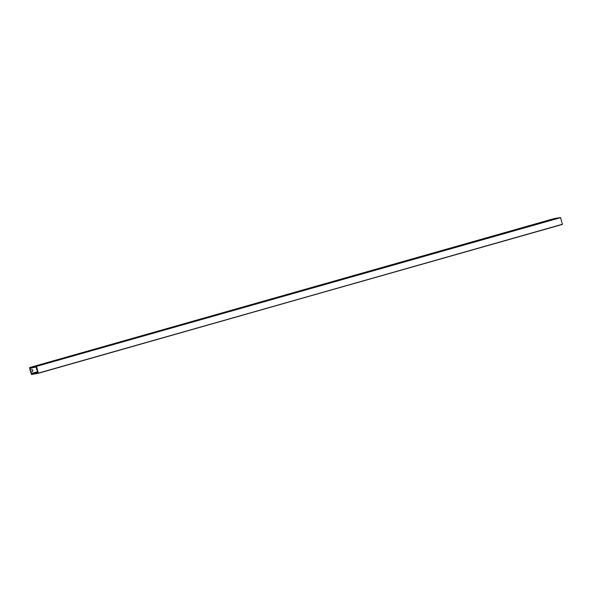 <?xml version="1.0" encoding="UTF-8"?>
<svg xmlns="http://www.w3.org/2000/svg" width="592" height="592" viewBox="0 0 592 592"><rect width="100%" height="100%" fill="white"/><g stroke="black" fill="none" stroke-linecap="round" stroke-linejoin="round"><path stroke-width="0.89" d="M559.928 217.619L35.868 366.47L560.506 217.516L35.868 366.47L36.356 367.04M36.526 366.5L38.339 373.123L562.4 224.272L560.587 217.649L36.445 366.367M38.029 373.027L36.216 366.951M562.4 224.272L38.339 373.271L37.762 373.374L37.829 372.701M562.393 224.42L38.339 373.123M37.54 373.411L31.509 374.484L30.673 371.954L32.227 371.532A0.932 0.888 80 0 0 31.82 369.719A0.932 0.888 80 0 0 31.739 369.734L30.185 370.155L29.615 367.58L35.638 366.515L533.525 225.093L528.612 225.981L536.145 224.353L532.282 224.938L541.384 222.866L536.47 223.746L554.482 219.144L550.619 219.728L559.743 217.671M30.673 371.954L32.049 371.561A0.932 0.888 80 0 0 31.731 369.734M553.675 218.729L29.615 367.58L553.675 218.729L559.699 217.664M33.996 367.38L29.926 368.535L30.362 370.126M29.926 368.535L29.94 368.098L35.735 367.077L36.63 367.928L36.43 366.848M35.853 366.544L36.319 366.929M37.466 372.213L31.531 373.9L37.333 372.871L37.873 371.739M37.992 372.168L38.169 372.819M38.214 372.99L37.747 372.361L37.696 373.293M37.925 372.183L37.681 371.798M36.993 368.542L36.919 368.557A0.644 0.614 80 0 0 37.207 369.815A0.644 0.614 80 0 0 37.259 369.8L37.118 369.822M30.851 371.917L31.287 373.508L37.844 371.643M31.531 373.9L31.287 373.508M30.91 372.805L29.881 369.312L30.91 372.805"/></g></svg>
